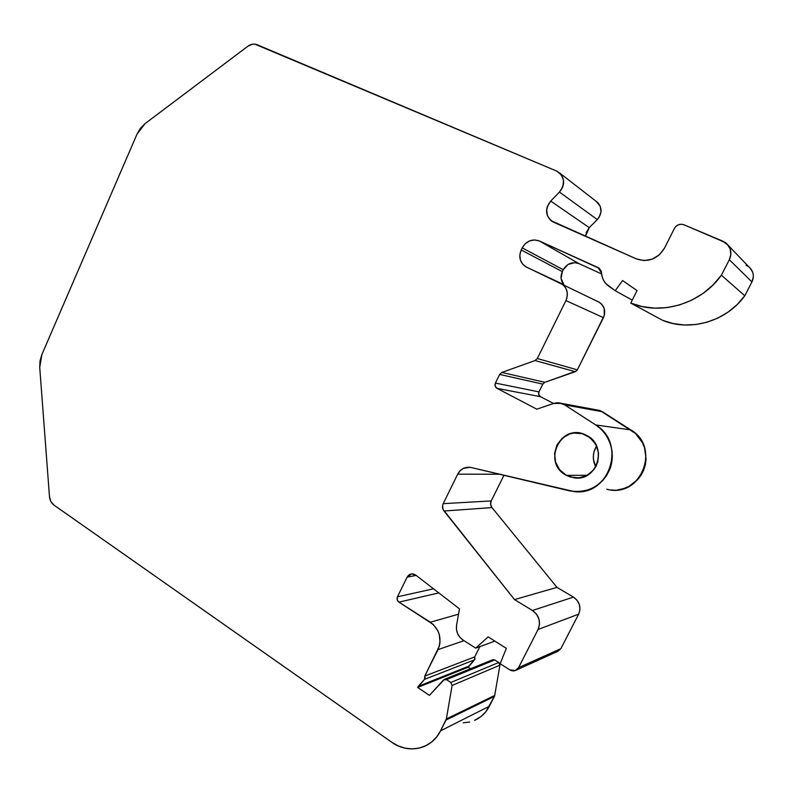 <?xml version="1.0" encoding="UTF-8"?>
<svg xmlns="http://www.w3.org/2000/svg" width="793" height="793" viewBox="0 0 793 793"><rect width="100%" height="100%" fill="white"/><g stroke="black" fill="none" stroke-linecap="round" stroke-linejoin="round"><path stroke-width="1.19" d="M566.351 475.334C540.985 462.755 561.712 421.321 586.533 435.387C608.261 445.408 597.496 482.005 574.112 477.832L566.351 475.334L587.236 475.304L593.848 469.694L597.833 461.843L598.537 453.011L595.85 444.556L590.2 437.795L582.488 433.751L573.894 433.028L569.681 433.959L562.217 438.192L556.924 445.012L554.585 453.388L555.546 462.071L559.67 469.773L566.351 475.334C543.681 464.292 557.509 426.347 581.705 433.543L586.533 435.387C597.863 442.94 601.094 453.14 596.227 465.977C588.763 477.386 578.801 480.508 566.351 475.334L587.236 475.304L578.949 477.892L570.365 477.029L566.351 475.334L587.236 475.304M532.44 610.471C539.161 615.497 541.044 621.821 538.09 629.454L539.508 624.369L538.933 618.976L536.445 614.089L532.44 610.471L573.448 597.109L556.993 587.375L491.977 507.589L444.011 511.019L514.498 599.587L532.44 610.471L573.448 597.109L577.126 600.341L579.415 604.722L579.951 609.579L578.662 614.169C581.348 607.279 579.614 601.6 573.448 597.109L556.993 587.375L514.498 599.587L443.029 509.354L442.613 505.498L443.208 503.664L457.7 474.164C460.416 469.218 464.49 466.928 469.902 467.285L463.37 468.405L460.089 470.784L457.7 474.164L499.431 474.224L457.7 474.164L443.208 503.664L491.214 500.928C490.183 503.277 490.441 505.498 491.977 507.589L444.011 511.019C442.345 508.719 442.078 506.261 443.208 503.664L491.214 500.928L503.961 475.294L491.214 500.928L490.619 504.358L491.977 507.589L444.011 511.019C442.345 508.719 442.078 506.261 443.208 503.664L491.214 500.928C490.183 503.277 490.441 505.498 491.977 507.589L556.993 587.375L514.498 599.587L532.44 610.471L573.448 597.109L556.993 587.375L514.498 599.587L532.44 610.471C539.161 615.497 541.044 621.821 538.09 629.454L578.662 614.169L560.859 648.684L557.826 651.34L560.859 648.684L518.533 667.666L515.222 670.581L509.78 669.847L500.155 663.721L506.33 648.347L488.131 636.888L475.711 648.139L494.852 641.121L475.711 648.139L463.033 640.05C457.957 636.392 455.806 631.436 456.58 625.181L459.494 608.855L415.76 575.103L459.494 608.855L456.58 625.181L459.494 608.855L415.76 575.103L413.431 573.993L410.943 573.993L408.712 575.103L407.126 577.126L411.666 573.874L415.76 575.103C412.221 572.992 409.347 573.666 407.126 577.126L416.166 575.421L407.126 577.126L397.462 596.792L433.523 588.812L397.462 596.792L407.126 577.126L416.166 575.421M470.517 668.747L468.177 667.23L417.663 687.462L418.228 686.341L468.693 666.209L468.177 667.23L417.663 687.462L418.228 686.341L468.693 666.209L468.177 667.23L470.517 668.747L468.177 667.23L417.663 687.462L429.429 695.352L444.486 679.304L446.479 679.621L494.723 659.945L492.879 659.677L494.723 659.945L498.728 662.492L450.83 682.486L446.479 679.621L494.723 659.945L498.728 662.492L450.83 682.486L452.109 685.459L499.917 665.178L499.303 662.998L499.917 665.178L494.713 695.441L446.36 718.944L445.993 720.054L494.386 696.442L494.713 695.441L446.36 718.944L452.109 685.459L499.917 665.178L494.713 695.441L446.36 718.944L452.109 685.459L499.917 665.178L498.728 662.492L450.83 682.486L446.479 679.621L494.723 659.945L492.007 660.232M561.652 283.676C567.292 287.988 568.73 293.618 565.944 300.577L603.433 317.666C605.961 311.391 604.643 306.296 599.468 302.371L525.422 266.567C519.881 262.404 518.473 256.873 521.199 249.973L522.21 247.872L563.248 269.729L562.316 271.622L521.199 249.973L522.21 247.872C526.423 240.894 532.153 238.604 539.418 240.993L534.611 239.932L529.655 240.874L525.303 243.669L522.21 247.872L563.248 269.729L562.316 271.622L521.199 249.973L522.21 247.872C526.423 240.894 532.153 238.604 539.418 240.993L597.922 267.528L599.092 268.222L601.58 273.02C601.946 278.462 604.266 282.794 608.548 286.025L615.19 290.694L632.259 300.131L615.19 290.694L622.604 280.544L637.037 290.605L630.762 303.095L662.591 320.313L673.188 323.554L684.359 324.991L695.758 324.545L707.078 322.206L717.962 318.023L728.073 312.105L737.113 304.621L744.786 295.769L721.392 275.201L729.322 259.698L751.933 281.911C754.084 277.332 753.756 273.05 750.951 269.045L749.068 267.072C753.499 271.246 754.46 276.192 751.933 281.911L744.786 295.769L721.392 275.201C701.062 304.076 660.738 315.773 630.762 303.095L662.591 320.313C689.91 331.89 726.438 321.561 744.786 295.769L721.392 275.201L729.322 259.698L751.933 281.911L744.786 295.769C726.438 321.561 689.91 331.89 662.591 320.313L630.762 303.095L642.409 306.633L654.691 308.15L667.24 307.575L679.72 304.899L691.724 300.17L702.905 293.509L712.897 285.103L721.392 275.201L729.322 259.698L751.933 281.911L744.786 295.769M729.322 259.698C732.534 251.48 730.353 245.295 722.77 241.141L683.953 224.776C679.898 223.527 676.707 224.766 674.387 228.463L664.484 248.159L674.387 228.463L676.092 226.233L678.511 224.746L681.266 224.231L683.953 224.776L725.208 242.48L727.3 244.254L730.145 248.883L730.859 254.305L729.322 259.698C731.701 254.583 731.344 249.815 728.252 245.374L722.77 241.141L683.953 224.776C679.898 223.527 676.707 224.766 674.387 228.463L664.484 248.159C657.516 259.162 648.129 262.731 636.323 258.865L644.134 260.58L652.233 259.152L659.389 254.801L664.484 248.159C657.516 259.162 648.129 262.731 636.323 258.865L551.115 220.722C545.237 214.774 545.098 208.232 550.699 201.085L589.258 227.631L597.278 219.572L559.471 192.084L550.699 201.085L589.258 227.631L597.278 219.572L559.471 192.084L550.699 201.085L547.309 206.577L546.615 209.699L547.438 215.805L550.986 220.623L636.323 258.865L553.554 222.179C545.425 216.727 544.474 209.689 550.699 201.085L589.258 227.631L586.166 232.567M495.417 383.069L499.64 374.445L542.818 384.109L538.953 391.891L495.417 383.069L499.64 374.445L542.818 384.109L538.953 391.891C538.179 393.923 538.675 395.519 540.439 396.678L497.013 388.352C495.1 387.073 494.564 385.319 495.417 383.069L495.159 386.082L497.013 388.352C495.1 387.073 494.564 385.319 495.417 383.069L499.64 374.445L501.85 372.442L544.841 382.305L542.818 384.109L538.953 391.891L495.417 383.069L538.953 391.891L538.734 394.617L540.439 396.678L553.583 403.468L536.821 409.178L497.013 388.352L540.439 396.678L553.583 403.468L561.593 403.399L564.695 404.866L602.511 411.765L596.782 409.902L600.132 410.586L635.371 433.404L642.32 442.435L644.531 447.728L646.087 459.038L645.373 464.708L643.678 470.16L641.071 475.215L637.622 479.715L628.68 486.535L623.457 488.657L617.945 489.816M417.663 687.462L429.429 695.352L443.535 679.918L446.479 679.621L444.923 679.214L443.535 679.918L429.429 695.352L417.663 687.462L424.562 679.353L474.521 659.855L468.177 667.23M632.259 300.131L615.19 290.694L605.822 283.567L603.622 280.425L602.184 276.856L601.272 271.295L599.379 268.45L539.418 240.993L579.009 263.633L601.649 273.952L579.009 263.633L539.418 240.993L579.009 263.633C572.348 261.412 567.094 263.445 563.248 269.729L562.316 271.622C560.205 276.46 560.73 280.821 563.892 284.717L561.097 278.442L562.316 271.622L521.199 249.973L519.821 254.959L520.367 259.985L522.756 264.287L526.641 267.221C520.149 263.306 518.335 257.556 521.199 249.973M599.468 302.371L601.887 304.433L604.167 308.437L604.296 315.426L577.354 369.855L537.317 358.525L535.047 360.557L575.282 371.689L577.354 369.855L576.491 370.975L544.841 382.305L542.818 384.109L499.64 374.445L501.85 372.442L544.841 382.305L542.818 384.109M458.542 614.198L430.361 622.218L458.542 614.198L430.361 622.218L398.938 602.145L438.826 592.906L398.938 602.145C397.144 600.727 396.649 598.943 397.462 596.792L397.214 599.746L398.938 602.145C397.144 600.727 396.649 598.943 397.462 596.792L433.523 588.812M424.562 679.353L474.521 659.855L474.71 656.882L424.78 676.062L424.562 679.353L474.521 659.855L468.693 666.209L418.228 686.341L424.562 679.353L425.207 677.797L424.78 676.062L424.562 679.353L418.228 686.341M494.386 696.442L489.39 706.216L440.541 730.839L446.36 718.944L445.993 720.054L494.386 696.442L489.39 706.216L440.541 730.839L445.993 720.054L494.386 696.442L485.762 711.827L481.123 716.436L474.561 720.391C481.014 717.516 485.95 712.788 489.39 706.216L440.541 730.839C436.784 738.085 431.402 743.269 424.404 746.382C413.292 750.753 402.398 749.365 391.712 742.228L53.855 505.022C51.297 503.109 49.84 500.284 49.473 496.537L39.729 367.427L41.87 354.56L137.05 134.047L145.069 123.629L247.793 46.281C250.905 44.051 253.998 43.526 257.081 44.705L556.597 171.05L559.888 173.161C564.973 179.089 564.834 185.393 559.471 192.084L550.699 201.085M745.985 265.199L748.195 266.408M750.089 268.024L752.666 272.197L753.241 274.596L753.32 277.074L751.933 281.911M601.649 273.952L579.009 263.633L574.598 262.642L567.957 264.505L563.248 269.729L522.21 247.872M595.781 300.547L598.209 301.687C604.355 305.374 606.1 310.697 603.433 317.666L577.354 369.855L537.317 358.525L565.944 300.577L603.433 317.666L577.354 369.855L537.317 358.525L565.944 300.577L603.433 317.666M612.325 490.005L611.353 489.935C643.519 494.435 659.34 446.191 630.861 429.925C661.55 447.52 640.377 498.975 606.754 489.202M474.521 659.855L474.71 656.882L479.904 646.592L474.71 656.882L474.928 659.211L468.693 666.209M469.625 722.026L463.221 722.8M585.541 235.382L589.258 227.631L597.278 219.572C602.174 213.585 602.293 207.875 597.625 202.473L596.227 201.392L600.242 206.239L601.025 211.781L599.121 217.262L597.278 219.572L559.471 192.084L562.881 186.553L563.526 180.279L561.256 174.688L556.597 171.05L254.831 44.13L252.442 44.21L247.793 46.281L145.069 123.629L140.47 128.218L137.05 134.047L145.069 123.629L247.793 46.281C250.905 44.051 253.998 43.526 257.081 44.705L556.597 171.05C564.765 176.373 565.716 183.381 559.471 192.084M596.594 446.043L594.066 451.623L593.372 455.499L593.442 459.454L595.751 466.859C592.262 459.712 592.54 452.773 596.594 446.043C592.54 452.773 592.262 459.712 595.751 466.859M499.64 374.445L501.85 372.442L535.047 360.557L575.282 371.689L544.841 382.305L501.85 372.442L535.047 360.557L575.282 371.689L577.354 369.855M538.953 391.891C538.179 393.923 538.675 395.519 540.439 396.678L553.583 403.468L559.273 402.894L564.695 404.866L595.702 424.949L630.861 429.925L602.511 411.765L596.782 409.902M553.544 403.488L536.821 409.178L553.544 403.488C557.469 402.239 561.186 402.705 564.695 404.866L602.511 411.765L630.861 429.925L595.702 424.949C626.916 442.96 609.411 496.636 574.182 491.591L471.211 467.523L569.146 490.778L575.242 491.67L581.408 491.472L587.444 490.183L593.174 487.834L598.418 484.483L603.007 480.251L606.794 475.245L609.678 469.634L611.542 463.578L612.335 457.274L612.037 450.91L610.66 444.704L608.241 438.826L604.861 433.474L600.638 428.795L595.702 424.949L630.861 429.925M573.448 597.109C579.614 601.6 581.348 607.279 578.662 614.169L560.859 648.684L518.533 667.666L538.09 629.454L578.662 614.169L538.09 629.454L518.533 667.666L516.947 669.629L514.726 670.729L512.209 670.809L509.78 669.847L500.155 663.721L506.33 648.347L488.131 636.888L475.711 648.139L463.033 640.05L459.861 637.255L457.591 633.597L456.461 629.434L456.58 625.181C455.806 631.436 457.957 636.392 463.033 640.05L475.711 648.139L494.852 641.121M438.826 592.906L398.938 602.145L430.361 622.218C439.619 629.493 442.177 638.613 438.014 649.596L464.034 640.685L438.014 649.596L424.78 676.062L474.71 656.882L424.78 676.062L438.014 649.596L464.034 640.685M637.037 290.605L630.762 303.095L637.037 290.605L622.604 280.544L637.037 290.605M615.19 290.694L622.604 280.544L615.19 290.694L608.677 286.114C604.316 282.893 601.946 278.521 601.58 273.02L597.922 267.528L599.082 268.212M560.274 282.923L526.641 267.221L562.435 284.221L565.746 288.008L567.312 292.885L566.896 298.099L565.944 300.577C568.878 292.845 566.985 286.967 560.274 282.923M537.317 358.525L535.047 360.557L537.317 358.525L565.944 300.577M497.013 388.352L536.821 409.178L497.013 388.352L540.439 396.678M602.511 411.765L564.695 404.866L595.702 424.949C609.946 434.068 616.201 453.765 609.678 469.634C601.074 486.615 587.563 493.662 569.146 490.778L471.211 467.523C465.283 466.512 460.773 468.732 457.7 474.164L499.431 474.224M398.938 602.145L433.335 624.547L437.885 630.812L439.282 634.499L440.036 642.28L439.362 646.077L424.78 676.062M450.83 682.486L452.109 685.459L450.83 682.486L446.479 679.621M440.541 730.839L436.586 737.014L431.531 742.07L425.613 745.826L419.041 748.136L412.092 748.919L405.045 748.156L398.165 745.896L391.712 742.228L53.855 505.022L50.831 501.473L49.473 496.537L39.729 367.427L40.027 360.845L41.87 354.56L137.05 134.047L41.87 354.56L39.729 367.427L49.473 496.537C49.84 500.284 51.297 503.109 53.855 505.022L391.712 742.228C408.236 754.401 431.719 749.226 440.541 730.839L445.993 720.054M578.662 614.169L560.859 648.684L518.533 667.666C516.372 670.997 513.448 671.721 509.78 669.847L500.155 663.721L506.33 648.347L488.131 636.888L475.711 648.139M494.723 659.945L498.728 662.492M579.009 263.633C572.348 261.412 567.094 263.445 563.248 269.729M562.316 271.622C560.205 276.46 560.73 280.821 563.892 284.717M596.227 201.392C602.244 206.666 602.591 212.722 597.278 219.572M589.258 227.631L585.482 236.334M575.282 371.689L544.841 382.305M503.961 475.294L491.214 500.928M491.977 507.589L556.993 587.375M479.904 646.592L474.71 656.882M499.917 665.178L494.713 695.441M721.392 275.201C701.062 304.076 660.738 315.773 630.762 303.095M539.418 240.993L597.922 267.528M501.85 372.442L535.047 360.557M564.695 404.866L595.702 424.949M443.208 503.664L457.7 474.164M514.498 599.587L444.011 511.019M538.09 629.454L518.533 667.666M397.462 596.792L407.126 577.126M430.361 622.218C439.619 629.493 442.177 638.613 438.014 649.596M446.36 718.944L452.109 685.459M492.879 659.677L444.486 679.304M728.252 245.374L750.951 269.045M528.941 268.302L525.422 266.567M599.667 410.437L561.593 403.399M516.184 670.154L557.826 651.331M597.625 202.473L559.888 173.171M552.929 221.881L551.115 220.722"/></g></svg>
